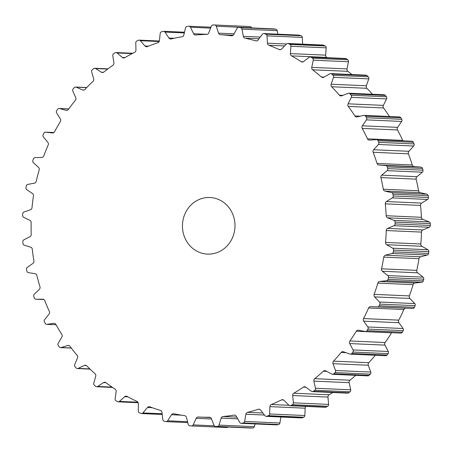 <?xml version="1.0" encoding="UTF-8"?>
<svg xmlns="http://www.w3.org/2000/svg" width="453" height="453" viewBox="0 0 453 453"><rect width="100%" height="100%" fill="white"/><g stroke="black" fill="none" stroke-linecap="round" stroke-linejoin="round"><path stroke-width="0.68" d="M233.34 215.753A28.324 26.274 92.5 0 1 207.468 254.105A28.324 26.274 92.5 0 1 184.094 235.866A28.324 26.274 92.5 0 1 209.966 197.508A28.324 26.274 92.5 0 1 233.34 215.753M45.657 132.174L52.429 132.967A2.361 2.191 92.5 0 0 54.575 131.778A191.472 177.593 -87.5 0 1 60.368 121.585A2.361 2.191 92.5 0 0 60.368 118.986L56.614 112.882A1.886 1.75 -87.5 0 1 56.648 110.753A200.911 186.353 92.5 0 1 57.622 109.275A1.886 1.75 -87.5 0 1 59.485 108.539L66.081 110.339A2.361 2.191 92.5 0 0 68.363 109.484A191.472 177.593 -87.5 0 1 75.408 100.249A2.361 2.191 92.5 0 0 75.742 97.678L72.814 91.064A1.886 1.75 -87.5 0 1 73.126 88.952A200.911 186.353 92.5 0 1 74.281 87.633A1.886 1.75 -87.5 0 1 76.217 87.186L82.508 89.96A2.361 2.191 92.5 0 0 84.875 89.456A191.472 177.593 -87.5 0 1 93.041 81.359A2.361 2.191 92.5 0 0 93.703 78.856L91.665 71.863A1.886 1.75 -87.5 0 1 92.242 69.819A200.911 186.353 92.5 0 1 93.556 68.686A1.886 1.75 -87.5 0 1 95.532 68.528L101.398 72.225A2.361 2.191 92.5 0 0 103.805 72.078A191.472 177.593 -87.5 0 1 112.927 65.277A2.361 2.191 92.5 0 0 113.901 62.899L112.791 55.662A1.886 1.75 -87.5 0 1 113.624 53.72A200.911 186.353 92.5 0 1 115.073 52.797A1.886 1.75 -87.5 0 1 117.044 52.939L122.372 57.48A2.361 2.191 92.5 0 0 124.773 57.695A191.472 177.593 -87.5 0 1 134.677 52.322A2.361 2.191 92.5 0 0 135.951 50.113L135.781 42.769A1.886 1.75 -87.5 0 1 136.857 40.974A200.911 186.353 92.5 0 1 138.408 40.272A1.886 1.75 -87.5 0 1 140.345 40.708L145.028 46.008A2.361 2.191 92.5 0 0 147.372 46.585A191.472 177.593 -87.5 0 1 157.865 42.746A2.361 2.191 92.5 0 0 159.411 40.742L160.192 33.443A1.886 1.75 -87.5 0 1 161.489 31.823A200.911 186.353 92.5 0 1 163.12 31.359A1.886 1.75 -87.5 0 1 164.971 32.084L168.924 38.041A2.361 2.191 92.5 0 0 171.172 38.964A191.472 177.593 -87.5 0 1 182.044 36.727A2.361 2.191 92.5 0 0 183.833 34.977L185.549 27.854A1.886 1.75 -87.5 0 1 187.044 26.444A200.911 186.353 92.5 0 1 188.714 26.229A1.886 1.75 -87.5 0 1 190.458 27.225L193.595 33.726A2.361 2.191 92.5 0 0 195.696 34.977A191.472 177.593 -87.5 0 1 206.744 34.394A2.361 2.191 92.5 0 0 208.742 32.927L211.358 26.127A1.886 1.75 -87.5 0 1 213.018 24.949A200.911 186.353 92.5 0 1 214.694 24.989A1.886 1.75 -87.5 0 1 216.291 26.234L218.556 33.148A2.361 2.191 92.5 0 0 220.481 34.705A191.472 177.593 -87.5 0 1 231.483 35.781A2.361 2.191 92.5 0 0 233.646 34.626L237.117 28.279A1.886 1.75 -87.5 0 1 238.907 27.367A200.911 186.353 92.5 0 1 240.566 27.656A1.886 1.75 -87.5 0 1 241.981 29.128L243.329 36.319A2.361 2.191 92.5 0 0 245.028 38.148A191.472 177.593 -87.5 0 1 255.775 40.872A2.361 2.191 92.5 0 0 258.068 40.051L262.321 34.281A1.886 1.75 -87.5 0 1 264.212 33.641A200.911 186.353 92.5 0 1 265.815 34.179A1.886 1.75 -87.5 0 1 267.027 35.855L267.429 43.182A2.361 2.191 92.5 0 0 268.872 45.249A191.472 177.593 -87.5 0 1 279.156 49.558A2.361 2.191 92.5 0 0 281.528 49.088L286.477 44.009A1.886 1.75 -87.5 0 1 288.431 43.658A200.911 186.353 92.5 0 1 289.948 44.428A1.886 1.75 -87.5 0 1 290.934 46.274L290.384 53.596A2.361 2.191 92.5 0 0 291.551 55.866A191.472 177.593 -87.5 0 1 301.166 61.676A2.361 2.191 92.5 0 0 303.572 61.568L309.127 57.271A1.886 1.75 -87.5 0 1 311.103 57.22A200.911 186.353 92.5 0 1 312.502 58.211A1.886 1.75 -87.5 0 1 313.238 60.187L311.755 67.367A2.361 2.191 92.5 0 0 312.61 69.785A191.472 177.593 -87.5 0 1 321.375 76.993A2.361 2.191 92.5 0 0 323.77 77.242L329.818 73.822A1.886 1.75 -87.5 0 1 331.783 74.066A200.911 186.353 92.5 0 1 333.04 75.255A1.886 1.75 -87.5 0 1 333.51 77.321L331.115 84.218A2.361 2.191 92.5 0 0 331.653 86.744A191.472 177.593 -87.5 0 1 339.388 95.204A2.361 2.191 92.5 0 0 341.726 95.809L348.153 93.324A1.886 1.75 -87.5 0 1 350.067 93.862A200.911 186.353 92.5 0 1 351.154 95.232A1.886 1.75 -87.5 0 1 351.352 97.35L348.097 103.822A2.361 2.191 92.5 0 0 348.295 106.41A191.472 177.593 -87.5 0 1 354.863 115.951A2.361 2.191 92.5 0 0 357.094 116.908L363.776 115.407A1.886 1.75 -87.5 0 1 365.599 116.223A200.911 186.353 92.5 0 1 366.5 117.746A1.886 1.75 -87.5 0 1 366.42 119.881L362.36 125.804A2.361 2.191 92.5 0 0 362.224 128.403A191.472 177.593 -87.5 0 1 367.491 138.845A2.361 2.191 92.5 0 0 369.574 140.124L376.381 139.637A1.886 1.75 -87.5 0 1 378.074 140.724A200.911 186.353 92.5 0 1 378.77 142.367A1.886 1.75 -87.5 0 1 378.419 144.467L373.634 149.733A2.361 2.191 92.5 0 0 373.17 152.287A191.472 177.593 -87.5 0 1 377.026 163.425A2.361 2.191 92.5 0 0 378.929 165.011L385.718 165.549A1.886 1.75 -87.5 0 1 387.258 166.88A200.911 186.353 92.5 0 1 387.734 168.612A1.886 1.75 -87.5 0 1 387.117 170.639L381.703 175.141A2.361 2.191 92.5 0 0 380.911 177.604A191.472 177.593 -87.5 0 1 383.289 189.224A2.361 2.191 92.5 0 0 384.965 191.081L391.613 192.633A1.886 1.75 -87.5 0 1 392.966 194.178A200.911 186.353 92.5 0 1 393.21 195.968A1.886 1.75 -87.5 0 1 392.338 197.887L386.403 201.54A2.361 2.191 92.5 0 0 385.299 203.856A191.472 177.593 -87.5 0 1 386.154 215.73A2.361 2.191 92.5 0 0 387.57 217.819L393.951 220.356A1.886 1.75 -87.5 0 1 395.084 222.095A200.911 186.353 92.5 0 1 395.101 223.907A1.886 1.75 -87.5 0 1 393.985 225.679L387.643 228.403A2.361 2.191 92.5 0 0 386.25 230.537A191.472 177.593 -87.5 0 1 385.565 242.434A2.361 2.191 92.5 0 0 386.698 244.722L392.677 248.193A1.886 1.75 -87.5 0 1 393.578 250.084A200.911 186.353 92.5 0 1 393.357 251.879A1.886 1.75 -87.5 0 1 392.026 253.47L385.401 255.22A2.361 2.191 92.5 0 0 383.748 257.128A191.472 177.593 -87.5 0 1 381.534 268.816A2.361 2.191 92.5 0 0 382.355 271.251L387.83 275.588A1.886 1.75 -87.5 0 1 388.476 277.598A200.911 186.353 92.5 0 1 388.023 279.348A1.886 1.75 -87.5 0 1 386.505 280.724L379.722 281.466A2.361 2.191 92.5 0 0 377.842 283.108A191.472 177.593 -87.5 0 1 374.138 294.359A2.361 2.191 92.5 0 0 374.637 296.896L379.489 302.021A1.886 1.75 -87.5 0 1 379.869 304.11A200.911 186.353 92.5 0 1 379.201 305.775A1.886 1.75 -87.5 0 1 377.519 306.908L370.707 306.624A2.361 2.191 92.5 0 0 368.64 307.972A191.472 177.593 -87.5 0 1 363.521 318.572A2.361 2.191 92.5 0 0 363.691 321.16L367.83 326.964A1.886 1.75 -87.5 0 1 367.938 329.093A200.911 186.353 92.5 0 1 367.055 330.645A1.886 1.75 -87.5 0 1 365.248 331.517L358.55 330.214A2.361 2.191 92.5 0 0 356.324 331.239A191.472 177.593 -87.5 0 1 349.892 340.973A2.361 2.191 92.5 0 0 349.727 343.567L353.074 349.942A1.886 1.75 -87.5 0 1 352.904 352.066A200.911 186.353 92.5 0 1 351.834 353.47A1.886 1.75 -87.5 0 1 349.931 354.065L343.47 351.771A2.361 2.191 92.5 0 0 341.137 352.451A191.472 177.593 -87.5 0 1 333.516 361.137A2.361 2.191 92.5 0 0 333.017 363.685L335.503 370.503A1.886 1.75 -87.5 0 1 335.061 372.581A200.911 186.353 92.5 0 1 333.821 373.816A1.886 1.75 -87.5 0 1 331.862 374.116L325.769 370.877A2.361 2.191 92.5 0 0 323.374 371.2A191.472 177.593 -87.5 0 1 314.71 378.668A2.361 2.191 92.5 0 0 313.889 381.115L315.469 388.249A1.886 1.75 -87.5 0 1 314.761 390.243A200.911 186.353 92.5 0 1 313.374 391.279A1.886 1.75 -87.5 0 1 311.398 391.284L305.786 387.156A2.361 2.191 92.5 0 0 303.38 387.117A191.472 177.593 -87.5 0 1 293.844 393.221A2.361 2.191 92.5 0 0 292.712 395.52L293.357 402.83A1.886 1.75 -87.5 0 1 292.4 404.705A200.911 186.353 92.5 0 1 290.894 405.52A1.886 1.75 -87.5 0 1 288.935 405.231L283.918 400.293A2.361 2.191 92.5 0 0 281.54 399.897A191.472 177.593 -87.5 0 1 271.319 404.518A2.361 2.191 92.5 0 0 269.903 406.63L269.597 413.968A1.886 1.75 -87.5 0 1 268.408 415.678A200.911 186.353 92.5 0 1 266.811 416.262A1.886 1.75 -87.5 0 1 264.914 415.684L260.588 410.039A2.361 2.191 92.5 0 0 258.284 409.286A191.472 177.593 -87.5 0 1 247.576 412.332A2.361 2.191 92.5 0 0 245.9 414.212L244.648 421.443A1.886 1.75 -87.5 0 1 243.255 422.96A200.911 186.353 92.5 0 1 241.602 423.3A1.886 1.75 -87.5 0 1 239.796 422.439L236.245 416.194A2.361 2.191 92.5 0 0 234.065 415.107A191.472 177.593 -87.5 0 1 223.074 416.517A2.361 2.191 92.5 0 0 221.177 418.13L219.009 425.107A1.886 1.75 -87.5 0 1 217.429 426.403A200.911 186.353 92.5 0 1 215.747 426.494A1.886 1.75 -87.5 0 1 214.076 425.367L211.364 418.646A2.361 2.191 92.5 0 0 209.348 417.241A191.472 177.593 -87.5 0 1 200.271 417.088A191.472 177.593 -87.5 0 1 198.295 416.992A2.361 2.191 92.5 0 0 196.211 418.306L193.159 424.897A1.886 1.75 -87.5 0 1 191.432 425.945A200.911 186.353 92.5 0 1 189.762 425.78A1.886 1.75 -87.5 0 1 188.25 424.416L186.438 417.349A2.361 2.191 92.5 0 0 184.62 415.65A191.472 177.593 -87.5 0 1 173.72 413.742A2.361 2.191 92.5 0 0 171.489 414.733L167.616 420.809A1.886 1.75 -87.5 0 1 165.775 421.59A200.911 186.353 92.5 0 1 164.139 421.177A1.886 1.75 -87.5 0 1 162.82 419.597L161.942 412.315A2.361 2.191 92.5 0 0 160.368 410.361A191.472 177.593 -87.5 0 1 149.824 406.839A2.361 2.191 92.5 0 0 147.485 407.485L142.876 412.926A1.886 1.75 -87.5 0 1 140.951 413.419A200.911 186.353 92.5 0 1 139.388 412.768A1.886 1.75 -87.5 0 1 138.284 411.001L138.358 403.657A2.361 2.191 92.5 0 0 137.049 401.483A191.472 177.593 -87.5 0 1 127.078 396.409A2.361 2.191 92.5 0 0 124.677 396.698L119.416 401.403A1.886 1.75 -87.5 0 1 117.446 401.601A200.911 186.353 92.5 0 1 115.985 400.718A1.886 1.75 -87.5 0 1 115.124 398.804L116.138 391.539A2.361 2.191 92.5 0 0 115.13 389.184A191.472 177.593 -87.5 0 1 105.917 382.66A2.361 2.191 92.5 0 0 103.511 382.587L97.695 386.46A1.886 1.75 -87.5 0 1 95.719 386.364A200.911 186.353 92.5 0 1 94.388 385.271A1.886 1.75 -87.5 0 1 93.782 383.244L95.725 376.188A2.361 2.191 92.5 0 0 95.028 373.708A191.472 177.593 -87.5 0 1 86.755 365.86A2.361 2.191 92.5 0 0 84.383 365.424L78.131 368.391A1.886 1.75 -87.5 0 1 76.189 368A200.911 186.353 92.5 0 1 75.011 366.715A1.886 1.75 -87.5 0 1 74.677 364.614L77.514 357.915A2.361 2.191 92.5 0 0 77.14 355.35A191.472 177.593 -87.5 0 1 69.972 346.33A2.361 2.191 92.5 0 0 67.678 345.543L61.11 347.547A1.886 1.75 -87.5 0 1 59.241 346.868A200.911 186.353 92.5 0 1 58.244 345.418A1.886 1.75 -87.5 0 1 58.182 343.283L61.851 337.072A2.361 2.191 92.5 0 0 61.818 334.473A191.472 177.593 -87.5 0 1 55.889 324.456A2.361 2.191 92.5 0 0 53.72 323.334L46.965 324.331A1.886 1.75 -87.5 0 1 45.198 323.38A200.911 186.353 92.5 0 1 44.4 321.789A1.886 1.75 -87.5 0 1 44.615 319.671L49.049 314.059A2.361 2.191 92.5 0 0 49.349 311.477A191.472 177.593 -87.5 0 1 44.779 300.662A2.361 2.191 92.5 0 0 42.78 299.223L35.963 299.201A1.886 1.75 -87.5 0 1 34.343 297.989A200.911 186.353 92.5 0 1 34.049 297.145A200.911 186.353 92.5 0 1 33.76 296.296A1.886 1.75 -87.5 0 1 34.241 294.224L39.354 289.331A2.361 2.191 92.5 0 0 39.983 286.817A191.472 177.593 -87.5 0 1 36.857 275.413A2.361 2.191 92.5 0 0 35.068 273.686L28.329 272.638A1.886 1.75 -87.5 0 1 26.88 271.194A200.911 186.353 92.5 0 1 26.517 269.427A1.886 1.75 -87.5 0 1 27.265 267.451L32.956 263.363A2.361 2.191 92.5 0 0 33.907 260.968A191.472 177.593 -87.5 0 1 32.288 249.195A2.361 2.191 92.5 0 0 30.736 247.213L24.202 245.164A1.886 1.75 -87.5 0 1 22.956 243.521A200.911 186.353 92.5 0 1 22.826 241.715A1.886 1.75 -87.5 0 1 23.822 239.864L29.977 236.67A2.361 2.191 92.5 0 0 31.229 234.439A191.472 177.593 -87.5 0 1 31.144 222.519A2.361 2.191 92.5 0 0 29.87 220.328L23.669 217.315A1.886 1.75 -87.5 0 1 22.65 215.498A200.911 186.353 92.5 0 1 22.758 213.691A1.886 1.75 -87.5 0 1 23.981 212.004L30.481 209.762A2.361 2.191 92.5 0 0 32.004 207.734A191.472 177.593 -87.5 0 1 33.46 195.911A2.361 2.191 92.5 0 0 32.48 193.55L26.738 189.631A1.886 1.75 -87.5 0 1 25.963 187.678A200.911 186.353 92.5 0 1 26.302 185.9A1.886 1.75 -87.5 0 1 27.729 184.416L34.451 183.165A2.361 2.191 92.5 0 0 36.217 181.387A191.472 177.593 -87.5 0 1 39.19 169.886A2.361 2.191 92.5 0 0 38.522 167.395L33.346 162.655A1.886 1.75 -87.5 0 1 32.837 160.6A200.911 186.353 92.5 0 1 33.397 158.89A1.886 1.75 -87.5 0 1 35 157.633L41.818 157.401A2.361 2.191 92.5 0 0 43.794 155.906A191.472 177.593 -87.5 0 1 48.216 144.949A2.361 2.191 92.5 0 0 47.882 142.378L43.369 136.902A1.886 1.75 -87.5 0 1 43.131 134.79A200.911 186.353 92.5 0 1 43.907 133.182A1.886 1.75 -87.5 0 1 45.538 132.163L53.947 132.536L45.657 132.174A1.886 1.75 -87.5 0 0 45.538 132.163M364.206 115.368L399.455 116.925A1.886 1.75 92.5 0 1 400.848 117.78A200.911 186.353 92.5 0 1 401.749 119.303A1.886 1.75 92.5 0 1 401.675 121.432L397.615 127.361A2.361 2.191 -87.5 0 0 397.479 129.954A191.472 177.593 92.5 0 1 402.74 140.402A2.361 2.191 -87.5 0 0 402.977 140.804M376.568 139.637L411.817 141.194A1.886 1.75 92.5 0 1 413.329 142.282A200.911 186.353 92.5 0 1 414.025 143.924A1.886 1.75 92.5 0 1 413.674 146.025L408.889 151.291A2.361 2.191 -87.5 0 0 408.419 153.844A191.472 177.593 92.5 0 1 412.281 164.983A2.361 2.191 -87.5 0 0 414.178 166.568L420.973 167.106A1.886 1.75 92.5 0 1 422.507 168.437A200.911 186.353 92.5 0 1 422.983 170.169A1.886 1.75 92.5 0 1 422.366 172.197L416.953 176.698A2.361 2.191 -87.5 0 0 416.16 179.156A191.472 177.593 92.5 0 1 418.538 190.781A2.361 2.191 -87.5 0 0 420.214 192.633L426.868 194.19A1.886 1.75 92.5 0 1 428.215 195.736A200.911 186.353 92.5 0 1 428.464 197.525A1.886 1.75 92.5 0 1 427.587 199.445L421.652 203.097A2.361 2.191 -87.5 0 0 420.554 205.413A191.472 177.593 92.5 0 1 421.403 217.287A2.361 2.191 -87.5 0 0 422.825 219.377L429.201 221.913A1.886 1.75 92.5 0 1 430.339 223.652A200.911 186.353 92.5 0 1 430.35 225.464A1.886 1.75 92.5 0 1 429.24 227.236L422.892 229.96A2.361 2.191 -87.5 0 0 421.505 232.095A191.472 177.593 92.5 0 1 420.814 243.991A2.361 2.191 -87.5 0 0 421.947 246.279L427.932 249.75A1.886 1.75 92.5 0 1 428.832 251.642A200.911 186.353 92.5 0 1 428.612 253.437A1.886 1.75 92.5 0 1 427.281 255.028L420.65 256.777A2.361 2.191 -87.5 0 0 419.002 258.686A191.472 177.593 92.5 0 1 416.783 270.373A2.361 2.191 -87.5 0 0 417.609 272.808L423.079 277.145A1.886 1.75 92.5 0 1 423.725 279.156A200.911 186.353 92.5 0 1 423.278 280.905A1.886 1.75 92.5 0 1 421.754 282.281L414.971 283.023A2.361 2.191 -87.5 0 0 413.091 284.665A191.472 177.593 92.5 0 1 409.387 295.917A2.361 2.191 -87.5 0 0 409.891 298.453L414.744 303.578A1.886 1.75 92.5 0 1 415.124 305.667A200.911 186.353 92.5 0 1 414.45 307.332A1.886 1.75 92.5 0 1 412.768 308.465L405.962 308.182A2.361 2.191 -87.5 0 0 403.889 309.529A191.472 177.593 92.5 0 1 398.77 320.129A2.361 2.191 -87.5 0 0 398.94 322.717L403.085 328.521A1.886 1.75 92.5 0 1 403.187 330.65A200.911 186.353 92.5 0 1 402.309 332.202A1.886 1.75 92.5 0 1 400.735 333.102L365.486 331.545M391.641 332.7A2.361 2.191 -87.5 0 0 391.579 332.796A191.472 177.593 92.5 0 1 385.146 342.53A2.361 2.191 -87.5 0 0 384.976 345.124L388.323 351.5A1.886 1.75 92.5 0 1 388.153 353.623A200.911 186.353 92.5 0 1 387.083 355.027A1.886 1.75 92.5 0 1 385.656 355.713L350.401 354.155M375.35 355.26A191.472 177.593 92.5 0 1 368.77 362.694A2.361 2.191 -87.5 0 0 368.266 365.237L370.758 372.06A1.886 1.75 92.5 0 1 370.316 374.138A200.911 186.353 92.5 0 1 369.076 375.373A1.886 1.75 92.5 0 1 367.813 375.865L332.564 374.308M355.758 375.333A191.472 177.593 92.5 0 1 349.965 380.226A2.361 2.191 -87.5 0 0 349.138 382.672L350.724 389.807A1.886 1.75 92.5 0 1 350.016 391.8A200.911 186.353 92.5 0 1 348.629 392.836A1.886 1.75 92.5 0 1 347.564 393.164L312.31 391.607M332.791 392.513A191.472 177.593 92.5 0 1 329.093 394.778A2.361 2.191 -87.5 0 0 327.966 397.077L328.606 404.387A1.886 1.75 92.5 0 1 327.649 406.256A200.911 186.353 92.5 0 1 326.149 407.077A1.886 1.75 92.5 0 1 325.294 407.275L290.039 405.718M305.996 406.42A2.361 2.191 -87.5 0 0 305.158 408.181L304.846 415.526A1.886 1.75 92.5 0 1 303.657 417.236A200.911 186.353 92.5 0 1 302.066 417.819A1.886 1.75 92.5 0 1 301.438 417.915L266.183 416.358M280.939 417.009L279.903 423A1.886 1.75 92.5 0 1 278.504 424.518A200.911 186.353 92.5 0 1 276.851 424.857A1.886 1.75 92.5 0 1 276.46 424.886L241.211 423.329M255.107 423.946L254.258 426.664A1.886 1.75 92.5 0 1 252.678 427.96A200.911 186.353 92.5 0 1 251.002 428.051A1.886 1.75 92.5 0 1 250.849 428.051L215.6 426.494M227.989 427.043A1.886 1.75 92.5 0 1 226.681 427.502M214.75 24.989L249.948 26.546A1.886 1.75 92.5 0 1 251.545 27.792L251.585 27.91M238.708 27.344L273.957 28.901A1.886 1.75 92.5 0 1 274.161 28.918A200.911 186.353 92.5 0 1 275.815 29.213A1.886 1.75 92.5 0 1 277.236 30.685L277.893 34.185M263.771 33.562L299.025 35.119A1.886 1.75 92.5 0 1 299.461 35.198A200.911 186.353 92.5 0 1 301.064 35.73A1.886 1.75 92.5 0 1 302.276 37.406L302.649 44.139M287.768 43.482L323.017 45.04A1.886 1.75 92.5 0 1 323.685 45.215A200.911 186.353 92.5 0 1 325.203 45.985A1.886 1.75 92.5 0 1 326.183 47.825L325.639 55.153A2.361 2.191 -87.5 0 0 326.8 57.423A191.472 177.593 92.5 0 1 327.242 57.667M310.226 56.919L345.475 58.477A1.886 1.75 92.5 0 1 346.358 58.777A200.911 186.353 92.5 0 1 347.757 59.768A1.886 1.75 92.5 0 1 348.493 61.744L347.004 68.924A2.361 2.191 -87.5 0 0 347.864 71.342A191.472 177.593 92.5 0 1 351.89 74.535M330.707 73.601L365.962 75.158A1.886 1.75 92.5 0 1 367.032 75.617A200.911 186.353 92.5 0 1 368.289 76.812A1.886 1.75 92.5 0 1 368.765 78.879L366.369 85.776A2.361 2.191 -87.5 0 0 366.902 88.301A191.472 177.593 92.5 0 1 372.451 94.258M348.821 93.216L384.07 94.768A1.886 1.75 92.5 0 1 385.316 95.419A200.911 186.353 92.5 0 1 386.409 96.789A1.886 1.75 92.5 0 1 386.607 98.907L383.346 105.379A2.361 2.191 -87.5 0 0 383.549 107.967A191.472 177.593 92.5 0 1 389.45 116.483M366.5 117.746L401.749 119.303M366.42 119.881L401.675 121.432M362.36 125.804L397.615 127.361M362.224 128.403L397.479 129.954M367.491 138.845L402.74 140.402M378.074 140.724L413.329 142.282M365.599 116.223L400.848 117.78M351.154 95.232L386.409 96.789M351.352 97.35L386.607 98.907M348.097 103.822L383.346 105.379M348.295 106.41L383.549 107.967M354.863 115.951L360.282 116.195M350.067 93.862L385.316 95.419M378.77 142.367L414.025 143.924M333.04 75.255L368.289 76.812M333.51 77.321L368.765 78.879M331.115 84.218L366.369 85.776M331.653 86.744L366.902 88.301M339.388 95.204L342.904 95.357M331.783 74.066L367.032 75.617M312.502 58.211L347.757 59.768M313.238 60.187L348.493 61.744M311.755 67.367L347.004 68.924M312.61 69.785L347.864 71.342M321.375 76.993L324.014 77.106M311.103 57.22L346.358 58.777M289.948 44.428L325.203 45.985M290.934 46.274L326.183 47.825M290.384 53.596L325.639 55.153M291.551 55.866L326.8 57.423M301.166 61.676L303.261 61.772M288.431 43.658L323.685 45.215M265.815 34.179L301.064 35.73M267.027 35.855L302.276 37.406M267.429 43.182L286.466 44.02M268.872 45.249L284.592 45.946M279.156 49.558L280.696 49.626M264.212 33.641L299.461 35.198M240.566 27.656L275.815 29.213M241.981 29.128L277.236 30.685M243.329 36.319L260.265 37.067M245.028 38.148L259.014 38.765M255.775 40.872L256.732 40.912M238.907 27.367L274.161 28.918M216.291 26.234L251.545 27.792M218.556 33.148L234.082 33.833M220.481 34.705L233.142 35.26M231.483 35.781L231.834 35.798M190.458 27.225L210.594 28.114M193.595 33.726L207.231 34.326M164.971 32.084L184.326 32.939M168.924 38.041L174.167 38.273M140.345 40.708L159.19 41.54M145.028 46.008L148.437 46.161M117.044 52.939L132.168 53.607M122.372 57.48L124.949 57.593M95.532 68.528L107.695 69.066M101.398 72.225L103.443 72.316M76.217 87.186L86.619 87.644M82.508 89.96L83.998 90.028M59.485 108.539L68.748 108.947M66.081 110.339L66.976 110.379M52.429 132.967L52.718 132.978M35.963 299.201L43.879 299.546L35.9 299.195M53.72 323.334L54.49 323.368M46.965 324.331L56.042 324.733M67.678 345.543L69.043 345.605M61.11 347.547L71.229 347.989M84.383 365.424L86.313 365.509M78.131 368.391L89.847 368.906M103.511 382.587L105.962 382.694M97.695 386.46L112.033 387.094M124.677 396.698L127.865 396.839M119.416 401.403L137.916 402.219M147.485 407.485L152.174 407.694M142.876 412.926L162.117 413.776M171.489 414.733L181.466 415.175M167.616 420.809L187.548 421.692M215.747 426.494L251.002 428.051M196.211 418.306L211.5 418.98M193.159 424.897L214.343 425.831M217.429 426.403L252.678 427.96M241.602 423.3L276.851 424.857M234.065 415.107L234.892 415.141M223.074 416.517L236.772 417.122M221.177 418.13L237.763 418.861M219.009 425.107L254.258 426.664M243.255 422.96L278.504 424.518M266.811 416.262L302.066 417.819M258.284 409.286L259.705 409.348M247.576 412.332L262.865 413.006M245.9 414.212L264.416 415.033M244.648 421.443L279.903 423M268.408 415.678L303.657 417.236M290.894 405.52L326.149 407.077M281.54 399.897L283.521 399.982M271.319 404.518L289.008 405.293M269.903 406.63L305.158 408.181M269.597 413.968L304.846 415.526M292.4 404.705L327.649 406.256M313.374 391.279L348.629 392.836M303.38 387.117L305.888 387.23M293.844 393.221L329.093 394.778M292.712 395.52L327.966 397.077M293.357 402.83L328.606 404.387M314.761 390.243L350.016 391.8M333.821 373.816L369.076 375.373M323.374 371.2L326.653 371.347M314.71 378.668L349.965 380.226M313.889 381.115L349.138 382.672M315.469 388.249L350.724 389.807M335.061 372.581L370.316 374.138M351.834 353.47L387.083 355.027M341.137 352.451L345.99 352.666M333.516 361.137L368.77 362.694M333.017 363.685L368.266 365.237M335.503 370.503L370.758 372.06M352.904 352.066L388.153 353.623M367.055 330.645L402.309 332.202M356.324 331.239L391.579 332.796M349.892 340.973L385.146 342.53M349.727 343.567L384.976 345.124M353.074 349.942L388.323 351.5M367.938 329.093L403.187 330.65M379.201 305.775L414.45 307.332M377.519 306.908L412.768 308.465M370.707 306.624L405.962 308.182M368.64 307.972L403.889 309.529M363.521 318.572L398.77 320.129M363.691 321.16L398.94 322.717M367.83 326.964L403.085 328.521M379.869 304.11L415.124 305.667M388.023 279.348L423.278 280.905M386.505 280.724L421.754 282.281M379.722 281.466L414.971 283.023M377.842 283.108L413.091 284.665M374.138 294.359L409.387 295.917M374.637 296.896L409.891 298.453M379.489 302.021L414.744 303.578M388.476 277.598L423.725 279.156M393.357 251.879L428.612 253.437M392.026 253.47L427.281 255.028M385.401 255.22L420.65 256.777M383.748 257.128L419.002 258.686M381.534 268.816L416.783 270.373M382.355 271.251L417.609 272.808M387.83 275.588L423.079 277.145M393.578 250.084L428.832 251.642M395.101 223.907L430.35 225.464M393.985 225.679L429.24 227.236M387.643 228.403L422.892 229.96M386.25 230.537L421.505 232.095M385.565 242.434L420.814 243.991M386.698 244.722L421.947 246.279M392.677 248.193L427.932 249.75M395.084 222.095L430.339 223.652M393.21 195.968L428.464 197.525M392.338 197.887L427.587 199.445M386.403 201.54L421.652 203.097M385.299 203.856L420.554 205.413M386.154 215.73L421.403 217.287M387.57 217.819L422.825 219.377M393.951 220.356L429.201 221.913M392.966 194.178L428.215 195.736M387.734 168.612L422.983 170.169M387.117 170.639L422.366 172.197M381.703 175.141L416.953 176.698M380.911 177.604L416.16 179.156M383.289 189.224L418.538 190.781M384.965 191.081L420.214 192.633M391.613 192.633L426.868 194.19M387.258 166.88L422.507 168.437M378.419 144.467L413.674 146.025M373.634 149.733L408.889 151.291M373.17 152.287L408.419 153.844M377.026 163.425L412.281 164.983M378.929 165.011L414.178 166.568M385.718 165.549L420.973 167.106M214.722 24.989L249.977 26.546M188.986 26.223L210.951 27.191M163.629 31.302L184.501 32.22M139.156 40.13L159.365 41.019M116.036 52.537L132.808 53.273M94.722 68.278L107.973 68.862M75.628 87.044L86.721 87.537M59.128 108.482L68.777 108.907M46.653 324.348L56.059 324.761M60.56 347.615L71.302 348.091M77.35 368.549L90.056 369.11M96.699 386.743L112.537 387.44M118.222 401.839L138.182 402.717M141.5 413.544L162.202 414.461M166.092 421.635L187.78 422.592M200.271 417.088L210.435 417.541M191.511 425.95L226.76 427.507"/></g></svg>
